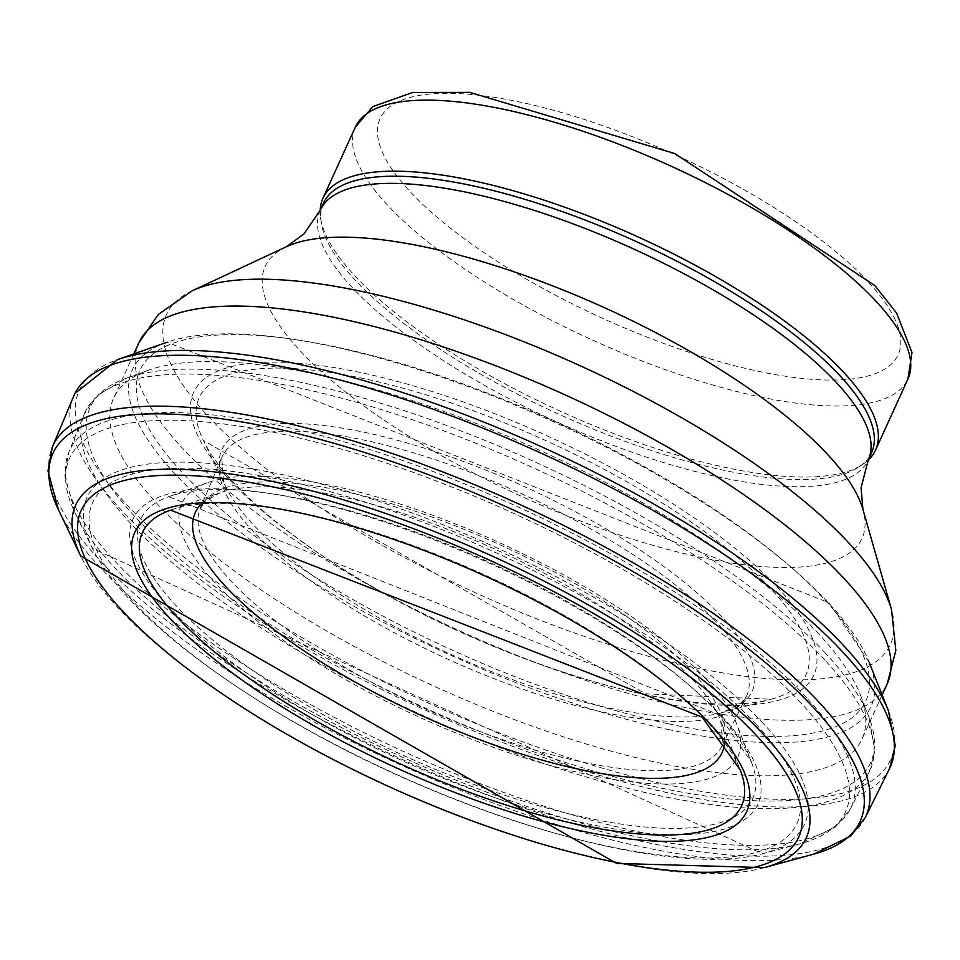 <?xml version="1.0" encoding="UTF-8"?>
<svg xmlns="http://www.w3.org/2000/svg" width="960" height="960" viewBox="0 0 960 960"><rect width="100%" height="100%" fill="white"/><g stroke="black" fill="none" stroke-linecap="round" stroke-linejoin="round"><path stroke-width="0.72" stroke-dasharray="4.8 3.6" d="M320.184 210.42A303.636 95.412 -155.5 0 0 320.508 217.104A303.636 95.412 -155.5 0 0 559.704 410.928A303.636 95.412 -155.5 0 0 862.92 464.292A303.636 95.412 -155.5 0 0 868.176 460.152M819.024 634.26A411.18 129.204 -155.5 0 0 478.464 424.392A411.18 129.204 -155.5 0 0 147.996 370.368A411.18 129.204 -155.5 0 0 113.652 398.172A411.18 129.204 -155.5 0 0 434.232 686.256A411.18 129.204 -155.5 0 0 861.972 739.188A411.18 129.204 -155.5 0 0 860.424 695.04A411.18 129.204 -155.5 0 0 819.024 634.26M323.556 203.028A301.104 94.62 -155.5 0 0 321.096 221.784A301.104 94.62 -155.5 0 0 558.312 413.988A301.104 94.62 -155.5 0 0 858.996 466.908A301.104 94.62 -155.5 0 0 871.548 452.76M705.924 678.852A305.532 96.012 -155.5 0 0 452.772 522.876A305.532 96.012 -155.5 0 0 207.228 482.796A305.532 96.012 -155.5 0 0 420 717.492A305.532 96.012 -155.5 0 0 736.716 724.092A305.532 96.012 -155.5 0 0 705.924 678.852M686.736 666.084A286.68 90.084 24.5 0 1 722.076 745.92A286.68 90.084 24.5 0 1 592.476 764.076A286.68 90.084 24.5 0 1 314.58 648.528A286.68 90.084 24.5 0 1 200.316 508.272A286.68 90.084 24.5 0 1 407.412 508.644A286.68 90.084 24.5 0 1 686.736 666.084M713.22 618.804A288.228 90.576 24.5 0 1 746.256 696.576A288.228 90.576 24.5 0 1 611.772 713.976A288.228 90.576 24.5 0 1 334.62 597.336A288.228 90.576 24.5 0 1 221.7 457.632A288.228 90.576 24.5 0 1 432.24 458.736A288.228 90.576 24.5 0 1 713.22 618.804M200.88 504.36A289.44 90.948 24.5 0 1 220.128 492.756A289.44 90.948 24.5 0 1 446.904 528.996A289.44 90.948 24.5 0 1 685.896 672.54A289.44 90.948 24.5 0 1 720.732 720.912A289.44 90.948 24.5 0 1 724.596 743.028M170.784 510.06A329.28 103.476 24.5 0 1 429.036 551.52A329.28 103.476 24.5 0 1 700.716 714.9A329.28 103.476 24.5 0 1 740.112 769.68L720.732 720.912L722.976 743.748L722.076 745.92L746.256 696.576L740.496 703.752L721.8 712.692A291.372 91.56 24.5 0 1 615.204 709.272A291.372 91.56 24.5 0 1 225.624 486.588A291.372 91.56 24.5 0 1 389.844 438.288A291.372 91.56 24.5 0 1 718.896 613.632A291.372 91.56 24.5 0 1 721.8 712.692L771.156 699.24A333.564 104.82 24.5 0 1 643.644 694.104A333.564 104.82 24.5 0 1 203.4 440.508A333.564 104.82 24.5 0 1 394.14 385.788A333.564 104.82 24.5 0 1 771.168 589.128A333.564 104.82 24.5 0 1 771.156 699.24L645.42 693.804L203.4 440.496L225.612 486.576L223.668 482.16L221.736 457.536L200.364 508.164M764.376 867.624A401.412 126.144 24.5 0 1 618.384 863.1A401.412 126.144 24.5 0 1 80.772 556.104M813.696 854.148A443.568 139.38 24.5 0 1 646.812 847.932A443.568 139.38 24.5 0 1 58.584 510.048M865.248 817.656A446.724 140.376 24.5 0 1 650.256 843.228A446.724 140.376 24.5 0 1 224.256 661.788A446.724 140.376 24.5 0 1 52.236 447.276M889.596 768.396A448.44 140.916 24.5 0 1 669.552 793.116A448.44 140.916 24.5 0 1 244.224 610.596A448.44 140.916 24.5 0 1 73.464 396.564M888.504 710.952A445.704 140.052 24.5 0 1 670.86 785.496A445.704 140.052 24.5 0 1 196.968 567.36A445.704 140.052 24.5 0 1 117.708 359.568M669.708 729.804A405.888 127.548 24.5 0 1 238.884 531.036A405.888 127.548 24.5 0 1 167.196 342.18A405.888 127.548 24.5 0 1 495.3 396.996A405.888 127.548 24.5 0 1 830.292 604.848A405.888 127.548 24.5 0 1 869.148 662.196A405.888 127.548 24.5 0 1 669.708 729.804M668.112 723.732A398.844 125.328 24.5 0 1 177.072 466.872A398.844 125.328 24.5 0 1 332.052 346.128A398.844 125.328 24.5 0 1 825.804 600.888A398.844 125.328 24.5 0 1 668.112 723.732M647.196 695.076A340.788 107.088 24.5 0 1 226.5 476.46A340.788 107.088 24.5 0 1 355.416 371.472A340.788 107.088 24.5 0 1 778.356 588.264A340.788 107.088 24.5 0 1 647.196 695.076M355.344 127.152A303.636 95.412 -155.5 0 0 592.08 339.888A303.636 95.412 -155.5 0 0 907.944 378.984M868.416 282.072A284.664 89.448 -155.5 0 0 415.284 96.18A284.664 89.448 -155.5 0 0 633.66 331.764A284.664 89.448 -155.5 0 0 868.416 282.072M824.988 660.204A431.436 135.576 -155.5 0 0 403.656 416.784A431.436 135.576 -155.5 0 0 84.132 414.216A431.436 135.576 -155.5 0 0 421.248 714.756A431.436 135.576 -155.5 0 0 869.232 771.996A431.436 135.576 -155.5 0 0 824.988 660.204M825.696 653.46A428.748 134.724 -155.5 0 0 470.664 434.676A428.748 134.724 -155.5 0 0 126.084 378.276A428.748 134.724 -155.5 0 0 424.464 707.688A428.748 134.724 -155.5 0 0 868.836 716.772A428.748 134.724 -155.5 0 0 825.696 653.46M138.948 342.672A411.18 129.204 -155.5 0 0 459.516 630.756A411.18 129.204 -155.5 0 0 887.256 683.7M192.204 290.784A397.764 124.992 -155.5 0 0 476.604 593.28A397.764 124.992 -155.5 0 0 891.48 609.468M286.428 246.708A327.924 103.044 -155.5 0 0 520.896 496.092A327.924 103.044 -155.5 0 0 862.932 509.436M320.292 210.168A301.104 94.62 -155.5 0 0 555.06 421.14A301.104 94.62 -155.5 0 0 868.296 459.9M717.624 712.596A336.372 105.696 -155.5 0 0 439.092 540.948A336.372 105.696 -155.5 0 0 168.744 496.692A336.372 105.696 -155.5 0 0 402.84 755.136A336.372 105.696 -155.5 0 0 751.476 762.264A336.372 105.696 -155.5 0 0 717.624 712.596M722.052 716.52A343.452 107.928 -155.5 0 0 175.344 492.24A343.452 107.928 -155.5 0 0 438.804 776.472A343.452 107.928 -155.5 0 0 722.052 716.52M756.552 724.788A387.024 121.62 -155.5 0 0 140.484 472.056A387.024 121.62 -155.5 0 0 437.376 792.348A387.024 121.62 -155.5 0 0 756.552 724.788M763.428 723.624A394.248 123.888 -155.5 0 0 317.148 482.952A394.248 123.888 -155.5 0 0 92.448 548.376A394.248 123.888 -155.5 0 0 394.476 773.484A394.248 123.888 -155.5 0 0 762.516 853.74A394.248 123.888 -155.5 0 0 763.428 723.624M801.024 703.056A426.384 133.992 -155.5 0 0 318.372 442.764A426.384 133.992 -155.5 0 0 75.36 513.516A426.384 133.992 -155.5 0 0 402 756.972A426.384 133.992 -155.5 0 0 800.04 843.768A426.384 133.992 -155.5 0 0 801.024 703.056M806.388 697.512A429.624 135 -155.5 0 0 386.88 455.124A429.624 135 -155.5 0 0 68.664 452.532A429.624 135 -155.5 0 0 404.34 751.836A429.624 135 -155.5 0 0 850.464 808.812A429.624 135 -155.5 0 0 806.388 697.512M202.596 504.24L205.296 501.168L220.116 492.756L170.592 510.132M869.148 662.196L829.08 602.808L167.052 342.228M860.424 695.04L868.836 716.772L874.944 750.588L869.232 771.996L850.464 808.812L835.596 826.884L800.04 843.768L762.516 853.74L92.448 548.376L75.36 513.516L64.776 475.596L68.664 452.532L84.132 414.216L96.552 395.856L126.084 378.276L147.996 370.368M133.836 353.904L113.652 398.172M882.144 694.932L861.972 739.188M858.996 466.908L862.92 464.292M321.096 221.784L320.508 217.104M207.228 482.796L168.744 496.692L718.896 714.72L751.476 762.264L736.716 724.092"/><path stroke-width="1.44" d="M868.176 460.152A303.636 95.412 -155.5 0 0 875.568 450.024A303.636 95.412 -155.5 0 0 843.864 372.528A303.636 95.412 -155.5 0 0 549.24 201.852A303.636 95.412 -155.5 0 0 322.968 198.192A303.636 95.412 -155.5 0 0 320.184 210.42M868.296 459.9L871.548 452.76A301.104 94.62 -155.5 0 0 840.096 375.912A301.104 94.62 -155.5 0 0 547.932 206.652A301.104 94.62 -155.5 0 0 323.556 203.028L320.292 210.168A301.104 94.62 -155.5 0 1 544.668 213.792A301.104 94.62 -155.5 0 1 836.844 383.052A301.104 94.62 -155.5 0 1 868.296 459.9L861.072 487.728L862.932 509.436A327.924 103.044 -155.5 0 0 827.784 454.62A327.924 103.044 -155.5 0 0 548.724 284.364A327.924 103.044 -155.5 0 0 286.428 246.708L192.204 290.784A397.764 124.992 -155.5 0 1 510.36 336.456A397.764 124.992 -155.5 0 1 848.844 542.988A397.764 124.992 -155.5 0 1 891.48 609.468L895.836 650.46L887.256 683.7A411.18 129.204 -155.5 0 0 844.308 578.76A411.18 129.204 -155.5 0 0 445.344 347.628A411.18 129.204 -155.5 0 0 138.948 342.672L133.836 353.904M724.596 743.028A289.44 90.948 24.5 0 1 591.168 771.708A289.44 90.948 24.5 0 1 297.732 646.584A289.44 90.948 24.5 0 1 200.88 504.36M170.592 510.132L702.096 717.096L740.112 769.68A329.28 103.476 24.5 0 1 592.32 827.4A329.28 103.476 24.5 0 1 234.6 667.704A329.28 103.476 24.5 0 1 170.604 510.132A329.28 103.476 24.5 0 1 170.784 510.06M593.904 833.472A336.312 105.684 24.5 0 1 173.532 622.236A336.312 105.684 24.5 0 1 282.936 509.592A336.312 105.684 24.5 0 1 705.204 718.86A336.312 105.684 24.5 0 1 593.904 833.472M614.82 862.128A394.2 123.876 24.5 0 1 124.104 612.66A394.2 123.876 24.5 0 1 259.572 484.248A394.2 123.876 24.5 0 1 752.652 731.484A394.2 123.876 24.5 0 1 614.82 862.128M80.772 556.104A401.412 126.144 24.5 0 1 306.576 489.492A401.412 126.144 24.5 0 1 759.84 730.62A401.412 126.144 24.5 0 1 764.376 867.624L616.632 863.412L80.76 556.08L58.572 510.024M58.584 510.048A443.568 139.38 24.5 0 1 310.884 436.992A443.568 139.38 24.5 0 1 812.112 706.116A443.568 139.38 24.5 0 1 813.696 854.148L764.376 867.624M52.236 447.276A446.724 140.376 24.5 0 1 382.2 450.144A446.724 140.376 24.5 0 1 817.788 700.944A446.724 140.376 24.5 0 1 865.248 817.656L850.548 836.136L813.696 854.148M73.464 396.564A448.44 140.916 24.5 0 1 407.016 400.188A448.44 140.916 24.5 0 1 844.272 653.664A448.44 140.916 24.5 0 1 889.596 768.396L865.248 817.656M117.708 359.568A445.704 140.052 24.5 0 1 477.228 419.46A445.704 140.052 24.5 0 1 845.112 647.208A445.704 140.052 24.5 0 1 888.504 710.952L895.248 745.68L889.596 768.396M355.344 127.152L372.804 106.632L412.62 92.46L469.788 92.376L674.736 153.54L874.86 285.564L896.628 313.128L912 352.548L907.944 378.984A303.636 95.412 -155.5 0 0 876.228 301.488A303.636 95.412 -155.5 0 0 581.616 130.812A303.636 95.412 -155.5 0 0 355.344 127.152L322.968 198.192M200.364 508.164L202.596 504.24M58.428 509.724L48 470.964L52.284 447.168L74.844 393.516L117.564 359.616L167.052 342.228M869.148 662.196L888.504 710.952M907.944 378.984L875.568 450.024M887.256 683.7L882.144 694.932M138.948 342.672L158.412 314.388L192.204 290.784M862.932 509.436L891.48 609.468M286.428 246.708L304.02 233.868L320.292 210.168"/></g></svg>
